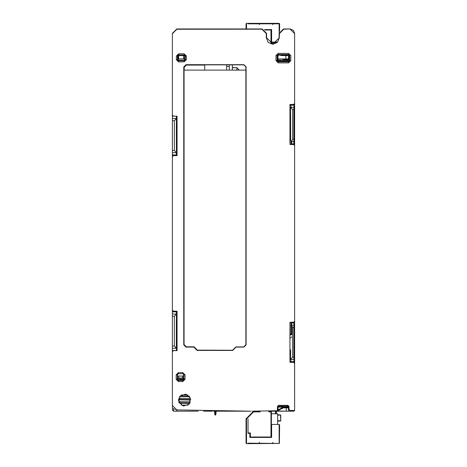 <?xml version="1.0" encoding="UTF-8"?>
<svg xmlns="http://www.w3.org/2000/svg" width="467" height="467" viewBox="0 0 467 467"><rect width="100%" height="100%" fill="white"/><g stroke="black" fill="none" stroke-linecap="round" stroke-linejoin="round"><path stroke-width="0.7" d="M178.505 400.552L179.672 401.678L179.672 402.77L190.016 402.922M232.362 64.86L232.362 70.091L232.362 64.86M280.766 55.579L288.869 55.579M177.583 55.579L185.049 55.579L185.271 59.601L185.101 56.338M294.601 103.528L293.533 104.421L289.954 104.48L289.954 144.49L293.842 144.601L294.624 145.657L294.624 321.127L293.796 322.195L289.954 322.3L289.954 362.304L293.48 362.357L294.624 363.472L294.624 410.44L290.147 410.516L289.015 409.355L289.02 406.523L287.905 405.368L278.554 405.35L277.445 406.442L277.427 410.738L253.528 411.158M231.276 411.199L213.495 411.199M206.414 411.199L203.495 411.199M204.604 411.199L212.386 411.199M215.923 413.318L215.76 411.199L221.276 411.199M222.385 411.199L230.167 411.199M252.314 411.199L253.528 411.199M254.573 411.199L258.841 411.199M294.624 105.676L294.624 233.144M172.376 157.145L172.376 150.485L174.349 150.485L174.349 120.702L172.376 120.702L172.376 33.712L176.818 29.258L261.876 29.211L266.324 33.653L266.318 37.792L268.198 42.374L272.862 44.318L277.509 42.345L279.348 37.792L279.359 33.636L283.796 29.188L290.188 28.931L293.533 30.46L294.624 33.414L294.624 56.688M172.376 408.187L172.376 410.09L173.485 411.199L172.376 410.084L172.376 346.076L174.349 346.076L174.349 316.293L172.376 316.293L172.376 309.621M229.279 64.86L229.279 70.091M226.612 70.091L226.612 64.86M185.06 374.861L183.934 374.861L182.825 373.746L182.842 372.654L185.06 374.873L185.031 379.321L182.813 381.545L178.353 381.516L176.147 379.303L177.267 379.303L177.267 374.861L178.376 373.746L182.825 373.746L178.376 373.746L177.267 374.861L176.164 374.861M182.825 381.545L182.825 380.418L183.934 379.303L185.031 379.303M215.24 413.225L215.083 415.005L214.826 414.702L214.61 410.563L214.966 413.949M215.719 410.581L216.203 411.199L215.754 415.005L215.497 410.581M183.338 406.068L189.147 404.171L190.413 398.193L185.866 394.107L180.058 395.998L178.791 401.982L183.338 406.068M251.059 411.199L176.748 409.903L172.376 405.455L172.376 351.744L173.531 350.629L177.046 350.641L177.046 311.191L173.45 311.174L172.376 310.07L172.376 156.708L173.537 155.593L177.046 155.604L177.046 116.155L173.45 116.143L172.376 115.034L172.376 33.42L176.818 28.977L262.174 28.931L266.599 33.391L266.599 37.774L272.926 44.032L279.348 37.792M179.672 399.828L178.522 399.472L179.672 399.828L190.717 400.061M279.622 31.254L279.622 23.794L279.173 23.35L248.059 23.35L248.059 23.794L279.173 23.794L279.173 32.462M246.056 28.931L246.056 23.794L246.5 23.35L248.059 23.35M246.5 23.35L246.5 28.931M264.456 29.573L271.619 29.573L271.619 42.112L277.345 42.112M265.069 30.016L270.953 30.016L270.953 43.735M279.394 23.572L279.173 23.794M271.619 42.112L272.063 42.555L276.873 42.555M277.731 59.402L277.836 60.523M271.397 43.857L271.397 30.016L270.953 30.016M272.816 23.35L272.821 24.681M259.302 24.681L259.302 23.35M248.059 443.65L279.394 443.428L248.059 443.206L248.059 443.65L246.5 443.65L246.056 443.206L246.056 418.759L253.394 411.421L259.728 411.421L259.728 411.048M268.84 410.89L268.84 411.865L270.953 411.865L270.953 436.984L250.394 436.984L250.394 433.248L248.059 433.405L248.502 432.962L249.839 432.962L249.839 437.427L271.619 437.427L271.619 424.888L272.063 424.445L279.173 424.445L279.173 443.206M260.172 411.042L260.172 411.865L253.575 411.865L246.5 418.94L246.5 443.65M248.059 418.957L248.059 433.248M275.507 413.756L275.507 411.199M270.953 411.865L271.397 411.421L271.397 436.984L270.953 436.984M268.84 411.865L269.284 411.421L271.397 411.199M269.284 411.421L269.284 410.884M260.172 411.865L259.728 411.421M253.575 411.865L253.394 411.421M246.5 418.94L246.056 418.759M271.397 413.756L277.62 413.756L277.62 424.445M275.95 411.199L275.95 413.756M277.807 406.354L277.731 407.598M276.394 411.199L276.394 413.756M279.394 443.428L279.622 424.888L279.173 424.445M249.839 432.962L250.353 432.962M249.839 433.405L250.394 433.405M272.821 442.319L272.816 443.65M259.302 443.65L259.302 442.319M277.62 414.754L280.731 414.976L277.62 415.198M280.509 415.198L280.731 420.977L277.62 421.199M280.509 420.755L277.62 420.755M280.731 414.976L280.731 420.977M269.406 410.878L269.728 411.199L292.622 411.199M215.871 413.949L215.754 415.005L215.083 415.005L214.826 410.569M215.958 411.199L215.853 412.682M277.731 56.087L277.731 59.28M277.427 410.738L276.54 410.756M277.509 410.978L287.538 411.199M177.489 378.947L177.489 378.107L177.489 378.947L183.934 378.947L183.128 379.665M183.8 379.134L182.842 379.706L183.875 378.959M202.363 410.353L191.587 410.16M182.825 373.746L183.934 374.861L183.934 379.303L182.825 380.418L178.376 380.418L182.836 380.418L182.842 379.706L183.881 378.947M245.887 66.647L245.887 344.681L243.663 346.905L235.888 346.905L232.554 350.238L197.453 350.116L195.229 347.892L194.914 348.213L193.799 347.109L185.971 347.098L183.753 344.879L183.753 66.933L185.971 64.709L243.862 64.709L246.086 66.933L246.086 344.879L243.862 347.109L236.08 347.098L232.747 350.437L197.132 350.437L194.914 348.213M289.954 334.103L291.735 334.133L289.954 334.103M290.62 350.443L289.96 350.454M277.731 410.732L277.445 406.442M290.176 29.199L294.624 33.642L294.619 103.411M277.725 56.233L277.089 55.602L275.997 55.579L275.968 60.652L278.204 62.882L278.198 61.778L288.583 61.761L289.686 60.669L289.686 55.62L288.583 54.511L278.198 54.493L277.089 55.602L277.089 60.675L277.725 60.097L278.822 61.142L287.952 61.142L289.073 60.033L289.079 56.215L287.981 55.124L278.834 55.118L277.731 56.046L277.725 60.097M275.997 55.579L278.204 53.366L278.198 54.493L278.834 55.118M289.026 60.354L289.073 60.033L289.686 60.669L290.783 60.681L290.813 55.649L288.583 53.419L278.204 53.366M290.783 60.681L288.583 62.864L288.583 61.761L287.952 61.142M185.095 55.421L185.049 59.601L183.957 60.71L178.528 60.803L178.639 61.918L176.374 59.659L176.386 55.982L178.674 53.781L184.179 53.816L186.391 56.063L186.374 59.618L184.185 61.819L184.191 60.71M178.639 61.918L184.185 61.819M176.147 379.28L176.164 374.838L178.394 372.619L182.842 372.654M289.015 409.355L288.729 406.757L287.625 405.648L278.846 405.648L277.731 406.757M278.846 405.648L278.554 405.35M288.729 406.757L289.02 406.523M288.734 409.407L289.867 410.522L294.479 410.44M294.624 410.44L294.578 321.454M294.315 362.707L294.519 363.005M291.536 362.328L289.954 362.304M293.55 104.421L289.954 104.48L289.954 106.26M290.953 141.448L291.647 141.594L291.647 143.813L293.912 143.813L291.723 143.813L291.717 144.513L289.954 144.484M293.603 144.548L294.181 144.764L293.603 144.548L294.006 144.659L294.041 104.474L294.047 144.682M293.545 322.102L293.936 322.154M294.595 321.378L294.624 363.472M293.048 322.248L293.515 322.236M294.601 103.511L294.624 64.703L294.624 103.306M245.887 70.091L184.068 70.091L184.068 344.558L186.292 346.783L194.12 346.783L195.229 347.892M204.715 68.626L204.715 67.697M290.188 28.931L283.539 28.931L279.085 33.385L279.079 37.763M172.376 33.42L172.376 33.712M176.374 59.659L177.495 59.788M177.548 60.056L178.26 60.757M177.489 55.993L177.489 59.694L177.489 56.022L177.489 59.694L178.622 60.809L184.179 60.71L185.271 59.601L185.271 56.022L184.156 54.913L178.598 54.913L184.156 54.913L184.179 53.816M178.178 54.995L177.577 55.596M184.593 60.622L185.189 60.015M204.604 64.86L243.71 64.86L246.086 66.933M173.45 116.143L173.053 116.055M172.697 115.816L172.376 115.034M173.49 116.143L175.172 116.149M177.489 59.694L178.622 60.809L185.271 60.692M204.715 64.86L204.715 70.091L204.715 64.86M184.15 70.091L184.15 67.33L186.368 65.106L204.604 65.106M290.953 105.139L293.871 105.139L290.953 105.139L290.953 107.363L293.831 107.363M290.953 140.8L290.953 144.501M290.953 322.283L290.953 334.121M293.831 359.409L290.953 359.409L290.953 361.633L293.871 361.633L290.953 361.633M177.489 376.052L177.489 374.195L177.489 376.052M185.142 56.233L184.156 54.913M184.249 60.663L185.049 59.601L183.957 60.71L185.049 59.601L185.09 56.39M186.374 59.618L185.271 59.601L185.049 56.682L185.049 59.601L184.22 60.675M182.165 60.739L180.373 60.774M183.951 60.716L185.049 59.601L185.247 56.052M175.102 350.635L177.046 350.635M173.076 350.711L172.708 350.956M176.748 409.903L175.586 409.728M174.605 409.308L173.823 408.742M177.909 380.027L182.848 379.706M177.606 380.103L178.581 379.782L177.729 380.208L178.581 379.782L177.729 380.208L178.581 379.782L178.575 380.418M177.267 374.861L177.267 379.303L178.376 380.418L178.353 381.516M175.382 155.599L177.046 155.604M172.942 155.739L172.521 156.159M172.457 310.479L173.45 311.174M177.046 144.484L176.368 144.484L177.046 144.484M176.392 144.484L176.368 125.588L176.368 126.703L177.046 126.703M177.046 340.075L176.368 340.075L177.046 340.075L176.392 340.075L176.368 341.184L176.368 321.179L176.368 322.294L177.046 322.294M288.583 53.419L288.583 54.511L287.981 55.124M289.079 56.215L289.686 55.62L290.813 55.649M275.968 60.652L277.089 60.675L278.198 61.778L278.822 61.142M176.386 55.982L177.489 56.022L178.598 54.913L177.489 56.022M178.674 53.781L178.598 54.913M186.391 56.063L185.271 56.022M294.624 33.642L294.624 46.461M289.954 116.271L290.62 116.283M290.62 132.681L289.954 132.692M290.62 131.98L289.954 132.021M290.62 116.937L289.954 116.931M291.735 334.781L289.954 334.775M178.569 399.087L179.672 399.402L179.672 398.31L178.879 397.948M177.729 380.208L178.493 379.788L177.729 380.208M179.065 402.677L179.672 402.77L179.31 403.144M179.322 403.161L189.742 403.389M181.424 379.735L179.999 379.759M236.886 70.091L236.874 67.873L239.057 69.892L236.874 67.668L232.362 67.592M245.887 67.289L245.724 66.156M285.845 55.579L288.408 55.579L283.948 55.579L285.845 55.579L285.845 58.935L289.073 58.953M277.953 60.062L281.286 60.155L277.929 60.155M277.953 59.98L277.953 58.935L285.845 58.935M177.489 58.965L184.599 58.941L184.599 59.578L185.049 59.578M177.524 58.965L178.838 60.296L181.996 60.307L181.996 60.745M184.792 60.307L181.996 60.307M288.804 60.307L277.894 60.307M289.073 59.513L282.844 59.519L289.073 59.578M289.073 59.432L282.844 59.432L289.073 59.49M289.073 59.408L282.844 59.402L289.073 59.344M289.073 59.262L282.844 59.262L289.073 59.321M283.954 59.233L289.073 59.233M283.954 59.005L288.402 59.233M288.402 59.005L289.073 59.005M290.608 104.468L290.532 105.139M292.009 104.445L290.608 105.133L293.918 105.139L293.912 104.345M290.532 107.363L290.637 140.479L289.989 140.479M290.602 350.443L290.532 359.409M290.532 361.633L290.608 362.31M290.602 132.681L290.602 116.283M177.046 155.388L177.046 153.596M176.38 155.604L176.386 116.149M174.349 346.076L176.363 348.289L176.38 311.185M172.376 348.294L176.456 348.294L172.376 348.294L176.456 348.294L176.392 350.635M287.579 405.648L287.579 406.5L288.699 406.494M287.485 405.648L287.579 406.5M277.847 406.523L281.426 406.535L281.42 405.648M281.426 406.535L287.485 406.535M216.203 411.199L251.048 411.199M172.376 352.573L172.376 343.519M172.376 352.964L172.376 374.172M288.729 407.819L286.289 407.843L286.289 411.199L293.51 411.199L294.543 410.505M294.624 410.09L294.624 388.311M294.624 83.54L294.624 234.428L294.624 83.54M284.064 407.592L288.513 407.592L284.059 407.528L278.028 410.493L284.117 407.446L288.513 407.51L284.24 407.382M285.174 407.428L288.513 407.37L285.174 407.364M284.31 407.358L288.513 407.335L284.193 407.411M284.479 407.277L288.513 407.253L284.625 407.195M278.028 411.199L278.028 407.084L284.794 407.096M286.289 407.843L283.329 407.843M284.064 407.679L288.513 407.627L284.064 407.709M278.396 406.704L281.286 406.669L278.396 406.704M281.286 406.617L277.871 406.617L281.286 406.617M252.98 411.193L253.423 411.199L252.98 411.164M280.48 411.199L279.429 411.199M254.334 411.199L253.429 411.158M281.344 411.199L293.515 411.199L294.566 410.44M287.544 411.199L285.168 411.199M176.999 409.909L176.999 411.199M278.028 410.493L278.028 409.828L283.487 407.101M288.513 411.199L288.513 407.831M292.009 362.334L290.608 361.645L293.918 361.633L293.912 362.433M293.918 105.139L293.988 107.363L290.637 107.363L293.889 107.363L293.883 109.587L292.646 109.587L292.646 139.37L293.883 139.37L293.906 144.618M293.906 322.166L293.883 327.402L292.646 327.402L291.752 325.627L291.747 325.184L293.615 325.184L291.647 325.184L291.729 322.271M292.646 327.402L292.646 357.185L293.883 357.185L293.883 327.402M293.883 357.185L293.889 359.409L290.637 359.409L293.988 359.409L293.988 361.633L290.608 361.633M294.578 105.676L294.578 145.33M293.883 139.37L293.883 109.587M294.058 105.139L294.058 144.688L294.07 105.139M293.924 134.478L293.924 114.473L293.906 134.478M294.07 361.633L294.058 322.096L294.07 361.633M294.023 322.113L294.047 362.299L294.017 322.119M293.906 352.299L293.924 332.294L293.906 352.299M293.988 141.594L291.747 141.594L290.637 140.479M291.104 141.594L291.104 144.501M291.752 325.627L291.712 334.133M290.62 338.015L291.735 336.9M290.637 338.015L291.752 336.9M292.646 357.185L290.632 359.403M293.615 325.184L291.747 325.184M291.723 322.96L293.912 322.96M293.988 322.96L291.647 322.96L293.988 322.96M293.889 141.594L291.647 141.594M292.646 139.37L291.478 141.32M292.646 109.587L290.632 107.375M294.298 410.872L293.941 411.112M172.376 60.692L172.376 114.03M172.376 120.702L172.376 150.485M172.376 316.293L172.376 346.076M175.008 311.18L176.38 311.845L172.376 311.845L176.456 311.845L172.376 311.845L172.376 240.721M175.008 155.599L176.38 154.927L172.376 154.927L172.376 153.818M174.349 120.702L176.357 118.478L172.376 118.478L172.376 117.363M172.376 410.084L173.485 411.199L173.485 408.392M176.9 409.903L176.923 411.199M177.658 378.947L177.658 380.056M177.267 376.052L183.49 376.058L183.49 375.427M183.49 378.731L183.49 378.101L177.267 378.107M177.711 376.058L177.711 378.101M183.49 378.101L183.49 376.058L183.49 378.101M175.901 350.635L176.392 350.53M172.376 350.519L176.456 350.519L172.376 350.519M174.349 316.293L176.363 314.081M172.376 314.069L176.456 314.069L172.376 314.069M172.376 154.927L176.38 154.927M172.376 152.703L176.456 152.703L172.376 152.703L176.357 152.703L174.349 150.485M172.376 118.478L176.357 118.478M172.376 116.254L175.931 116.149M178.838 60.296L178.015 60.64M177.933 55.579L177.933 58.941M184.599 58.941L184.599 55.579M277.953 58.935L277.953 55.579M288.513 58.941L288.513 55.579M187.973 405.187L181.085 405.087M278.204 62.882L288.583 62.864M287.905 405.368L287.625 405.648M262.174 28.931L261.876 29.211M184.068 344.558L183.753 344.879M183.753 66.933L184.15 67.33M186.368 65.106L185.971 64.709M197.132 350.437L197.453 350.116M194.12 346.783L193.799 347.109M185.971 347.098L186.292 346.783M178.376 373.746L178.376 372.619M177.046 127.147L176.368 127.147M176.368 144.04L177.046 144.04M177.046 322.738L176.368 322.738M176.368 339.632L177.046 339.632M184.179 60.71L185.271 59.601M266.324 33.653L266.599 33.391M279.085 33.385L279.359 33.636M283.796 29.188L283.539 28.931M289.954 349.795L290.62 349.777M183.274 379.613L183.648 379.338M181.266 394.965L188.084 395.064M179.678 396.46L189.66 396.652L179.702 396.442M180.023 396.039L189.298 396.174M179.672 398.31L190.495 398.468M190.717 400.044L179.672 399.81L179.672 399.402L190.694 399.565M178.581 399.513L178.581 400.552M190.46 401.836L179.672 401.678M236.874 67.668L232.362 67.797M182.381 376.063L182.381 378.101M178.826 378.101L178.826 376.063M229.279 66.501L226.612 66.501M178.598 58.935L178.598 55.579M183.49 55.579L183.49 58.935M178.359 379.788L177.723 380.004M185.014 59.869L183.957 60.71L181.599 60.751M185.06 56.501L185.049 59.601M179.672 403.196L189.73 403.406M198.195 411.199L173.49 411.199"/></g></svg>

